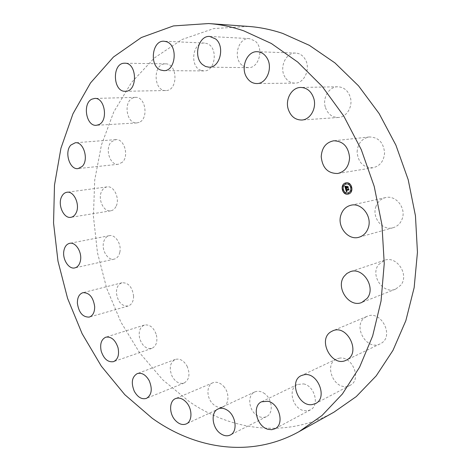 <?xml version="1.0" encoding="UTF-8"?>
<svg xmlns="http://www.w3.org/2000/svg" width="471" height="471" viewBox="0 0 471 471"><rect width="100%" height="100%" fill="white"/><g stroke="black" fill="none" stroke-linecap="round" stroke-linejoin="round"><path stroke-width="0.35" stroke-dasharray="2.35 1.77" d="M375.787 206.981C377.507 201.965 380.762 198.839 385.561 197.596C395.758 194.8 406.249 207.852 402.263 218.644C400.609 223.319 397.589 226.333 393.214 227.681C382.776 231.073 371.878 217.943 375.787 206.981M333.927 412.184C286.827 438.436 232.103 430.835 189.566 401.845L162.736 379.809L139.669 352.85L120.864 322.029L106.705 288.352L97.479 252.815L93.423 216.389L94.712 180.069L101.471 144.897L113.735 111.998L131.438 82.59L154.358 57.968L182.036 39.511L213.722 28.578L248.299 26.411M378.602 264.625L384.495 260.298C396.7 255.353 409.587 274.864 400.75 285.214L395.599 289.135C383.229 294.722 369.906 275.235 378.602 264.625M365.525 317.166L367.044 316.377C380.892 309.559 394.722 336.206 380.945 343.436L380.132 343.871C366.22 351.295 351.896 324.796 365.525 317.166M339.12 358.219C352.284 355.293 362.223 379.85 350.024 385.366L346.738 386.408C333.221 388.875 323.989 364.101 336.471 359.032L339.12 358.219M303.589 383.906C314.71 385.826 319.868 405.608 310.348 409.9L307.139 410.871L303.624 410.588C292.373 408.316 287.657 388.51 297.395 384.495L303.589 383.906M263.648 392.985C272.203 397.86 274.057 413.338 266.504 416.6C263.577 417.971 260.469 417.63 257.178 415.587C248.617 410.5 247.004 395.045 254.74 391.966C257.531 390.753 260.498 391.095 263.648 392.985M223.631 386.314C229.565 392.584 229.295 404.342 223.219 406.779C219.445 408.233 215.759 407.038 212.162 403.205C206.251 396.829 206.634 385.072 212.88 382.758C216.519 381.451 220.104 382.635 223.631 386.314M187.016 366.038C190.319 374.051 189.36 379.703 184.137 383C179.51 384.307 175.518 382.105 172.162 376.4C168.859 368.316 169.89 362.664 175.259 359.438C179.763 358.254 183.678 360.45 187.016 366.038M156.396 334.946C157.738 341.746 156.231 346.214 151.856 348.352C146.34 349.282 142.283 346.002 139.681 338.502C138.321 331.625 139.887 327.145 144.385 325.055C149.802 324.231 153.805 327.528 156.396 334.946M133.587 296.012C133.546 301.363 131.739 304.696 128.153 306.02C121.677 306.327 117.762 301.94 116.414 292.862C116.431 287.416 118.298 284.048 122.007 282.765C128.4 282.565 132.263 286.986 133.587 296.012M119.834 252.232C118.939 256.065 117.061 258.367 114.206 259.132C108.142 260.828 101.63 250.755 103.49 242.712C104.379 238.756 106.311 236.407 109.296 235.677C115.283 234.128 121.759 244.214 119.834 252.232M115.948 206.598C114.683 209.006 112.958 210.413 110.779 210.814C103.685 212.421 97.462 198.962 101.671 191.255C102.966 188.712 104.762 187.258 107.07 186.887C114.1 185.439 120.252 198.998 115.948 206.598M122.383 162.207L118.315 164.261C109.896 165.721 104.538 148.241 111.403 141.812L115.772 139.628C124.15 138.35 129.342 156.013 122.383 162.207M139.186 122.348L136.843 122.925C126.711 124.15 123.037 101.966 132.745 98.015L135.454 97.356C145.586 96.384 148.907 118.78 139.186 122.348M165.821 90.526C153.44 91.38 152.628 63.838 165.103 63.862L165.527 63.856C177.938 63.379 178.156 91.038 165.821 90.526L125.345 91.286M200.911 70.356C189.413 66.623 192.498 41.884 204.455 43.055L206.893 43.55C218.473 47.035 215.565 71.822 203.819 70.921L200.911 70.356M241.941 65.151C232.698 57.886 238.249 37.415 249.336 38.622L255.076 41.006C264.408 48.154 258.985 68.536 248.182 67.653L244.902 66.994L241.941 65.151M285.061 77.232C278.903 67.983 285.679 52.252 295.706 53.082C299.515 53.317 302.594 55.248 304.943 58.875C311.131 68.065 304.513 83.579 294.828 83.12C290.766 83.037 287.51 81.071 285.061 77.232M325.273 106.958C322.447 97.656 329.117 86.652 337.742 86.782C343.895 87.07 348.087 90.585 350.318 97.314C353.103 106.523 346.674 117.232 338.431 117.485C331.967 117.444 327.58 113.935 325.273 106.958M357.095 151.974C357.754 143.496 361.822 138.498 369.299 136.967C378.49 137.208 383.582 142.525 384.577 152.91C383.906 161.07 380.056 166.016 373.032 167.741C363.5 167.87 358.184 162.613 357.095 151.974M348.157 194.087L348.728 193.94C354.51 192.315 351.937 181.453 346.097 182.819L346.055 182.825M346.256 184.026L345.796 184.149C341.263 185.48 343.318 193.981 347.91 192.898M342.788 189.572L342.917 190.243M345.52 183.237L345.643 183.914M342.982 185.698L343.106 186.375M351.219 186.681L351.348 187.358M348.934 183.637L349.058 184.314M348.458 193.028L348.587 193.705M345.049 192.604L345.184 193.275M351.019 190.578L351.148 191.255M345.526 188.741L346.65 188.011M347.027 188.376L346.821 187.953L347.162 188.165L346.974 187.9L347.863 187.593M348.128 187.799L347.839 186.846M346.68 187.476L346.638 186.439M345.649 187.599L345.526 186.61L345.561 187.617M345.608 187.664L346.462 187.387M345.543 187.864L345.602 186.422L344.99 186.292M346.538 191.738L347.092 191.238L346.379 190.567M346.456 190.561L346.797 191.02L346.538 190.514L348.587 189.813M347.121 191.091L346.797 191.02M348.811 189.978L348.552 189.106M346.22 190.066L346.403 189.077L345.679 188.942M346.097 189.324L346.273 189.854M345.791 186.593L346.786 186.198M346.379 188.953L345.761 188.747M345.602 186.292L344.943 186.016M346.185 189.295L346.338 189.842M346.214 189.954L348.67 188.777L349.011 189.925L348.622 188.736M348.599 188.789L348.41 189.136M346.556 186.734L346.733 187.217M346.662 187.305L347.981 186.481L348.375 187.794L347.934 186.439M347.904 186.498L347.675 186.905M346.791 187.211L346.644 186.716M385.561 197.596L350.901 205.244M393.214 227.681L359.008 237.231M110.779 210.814L70.933 217.314M107.07 186.887L66.976 192.25M367.044 316.377L332.585 330.919M380.132 343.871L346.256 360.18M118.315 164.261L78.068 168.6M115.772 139.628L75.278 142.766M350.024 385.366L315.546 403.553M336.471 359.032L301.44 375.552M136.843 122.925L96.355 125.298M135.454 97.356L94.712 98.439M310.348 409.9L275.029 428.734M297.395 384.495L261.599 401.775M165.527 63.856L124.803 63.208M266.504 416.6L230.313 434.998M254.74 391.966L218.144 408.922M204.455 43.055L164.108 41.236M203.819 70.921L163.702 70.638M223.219 406.779L186.228 423.929M212.88 382.758L175.548 398.584M249.336 38.622L209.801 36.467M248.182 67.653L208.853 67.17M184.137 383L146.452 398.378M175.259 359.438L137.273 373.58M295.706 53.082L257.366 51.71M294.828 83.12L256.701 83.544M151.856 348.352L113.564 361.64M144.385 325.055L105.822 337.177M337.742 86.782L300.816 87.447M338.431 117.485L301.746 120.028M128.153 306.02L89.307 317.071M122.007 282.765L82.902 292.685M369.299 136.967L333.698 140.788M373.032 167.741L337.766 173.481M114.206 259.132L74.836 267.899M109.296 235.677L69.684 243.319M384.495 260.298L350.212 271.738M395.599 289.135L361.869 302.429"/><path stroke-width="0.71" d="M340.874 215.129C342.605 209.825 345.95 206.528 350.901 205.244C361.422 202.336 372.373 216.277 368.316 227.705C366.626 232.662 363.524 235.836 359.008 237.231C348.24 240.74 336.912 226.734 340.874 215.129M208.641 23.55L248.299 26.411C259.674 27.224 271.131 29.555 282.677 33.412L309.37 45.346L334.958 62.92L358.519 85.84L379.12 113.546L395.917 145.192L408.198 179.71L415.457 215.842L417.447 252.256L414.156 287.61L405.843 320.669L392.973 350.371L376.199 375.876L356.253 396.594L333.927 412.184L299.209 431.554C251.061 458.36 195.353 449.228 152.109 418.183L124.815 394.692L101.324 366.167L82.125 333.709L67.577 298.367L57.98 261.14L53.553 223.024L54.495 185.038L60.942 148.235L72.964 113.782L90.526 82.92L113.452 57.02L141.318 37.539L173.41 25.929L208.641 23.55C220.263 24.374 232.003 26.818 243.86 30.88L271.337 43.479L297.784 62.107L322.229 86.452L343.689 115.925L361.269 149.625L374.209 186.381L381.957 224.832L384.242 263.53L381.051 301.016L372.655 335.97L359.556 367.239L342.417 393.956L322.023 415.504L299.209 431.554M76.09 212.939C74.836 215.453 73.117 216.913 70.933 217.314C63.821 218.944 57.438 204.826 61.589 196.784C62.867 194.134 64.662 192.621 66.976 192.25C74.029 190.767 80.347 205.009 76.09 212.939M331.025 331.737L332.585 330.919C346.809 323.877 361.263 352.273 347.092 359.732L346.256 360.18C331.967 367.822 317.042 339.626 331.025 331.737M82.148 166.469L78.068 168.6C69.614 170.09 64.056 151.756 70.903 145.039L75.278 142.766C83.703 141.453 89.096 159.999 82.148 166.469M304.148 374.739C317.654 371.843 328.046 397.93 315.546 403.553L312.179 404.595C298.308 406.973 288.67 380.715 301.44 375.552L304.148 374.739M98.71 124.697L96.355 125.298C86.146 126.558 82.237 103.273 91.986 99.128L94.712 98.439C104.933 97.432 108.495 120.976 98.71 124.697M267.922 401.257C279.321 403.453 284.743 424.383 275.029 428.734L271.755 429.693L268.158 429.334C256.642 426.744 251.673 405.837 261.599 401.775L267.922 401.257M125.339 91.286C112.822 92.175 111.751 63.208 124.373 63.214L124.803 63.208C137.367 62.702 137.832 91.839 125.345 91.286L125.339 91.286M227.222 410.147C235.977 415.41 237.985 431.707 230.313 434.998C227.346 436.382 224.172 435.969 220.811 433.767C212.062 428.269 210.29 412.031 218.144 408.922C220.97 407.703 223.996 408.11 227.222 410.147M160.741 70.044C149.036 66.117 151.945 40.029 164.108 41.236L166.593 41.754C178.397 45.416 175.648 71.592 163.702 70.638L160.741 70.044M186.475 402.481C192.557 409.158 192.38 421.48 186.228 423.929C182.418 425.384 178.668 424.077 174.988 419.997C168.948 413.214 169.236 400.909 175.548 398.584C179.227 397.271 182.866 398.572 186.475 402.481M202.465 64.533C192.98 56.861 198.468 35.219 209.801 36.467L215.683 38.981C225.273 46.529 219.892 68.107 208.853 67.17L205.503 66.476L202.465 64.533M149.213 380.668C152.628 389.105 151.709 395.01 146.452 398.378C141.789 399.667 137.738 397.3 134.294 391.277C130.891 382.77 131.886 376.871 137.273 373.58C141.812 372.402 145.792 374.763 149.213 380.668M246.645 77.297C240.263 67.512 247.081 50.844 257.366 51.71C261.275 51.951 264.449 53.994 266.892 57.845C273.315 67.583 266.633 84.032 256.701 83.544C252.533 83.449 249.183 81.365 246.645 77.297M118.015 347.686C119.434 354.816 117.95 359.473 113.564 361.64C108.012 362.535 103.891 359.049 101.206 351.178C99.77 343.971 101.312 339.308 105.822 337.177C111.274 336.388 115.336 339.885 118.015 347.686M288.128 108.842C285.155 98.975 291.938 87.306 300.816 87.447C307.157 87.753 311.502 91.486 313.851 98.639C316.783 108.424 310.224 119.781 301.746 120.028C295.093 119.964 290.554 116.237 288.128 108.842M94.683 306.674C94.689 312.267 92.899 315.735 89.307 317.071C82.79 317.313 78.816 312.685 77.374 303.183C77.344 297.495 79.181 293.992 82.902 292.685C89.331 292.55 93.258 297.213 94.683 306.674M321.216 156.672C321.834 147.688 325.997 142.389 333.698 140.788C343.194 141.076 348.493 146.74 349.594 157.785C348.952 166.451 345.007 171.685 337.766 173.481C327.928 173.569 322.411 167.97 321.216 156.672M80.435 260.734C79.57 264.737 77.703 267.128 74.836 267.899C68.76 269.612 62.125 259.026 63.915 250.631C64.768 246.498 66.688 244.06 69.684 243.319C75.684 241.753 82.29 252.362 80.435 260.734M344.16 276.271L346.85 273.504L350.212 271.738C362.788 266.615 376.247 287.445 367.168 298.326L361.869 302.429C349.123 308.193 335.252 287.422 344.16 276.271M348.64 193.958L348.11 194.099C342.264 195.565 339.573 184.714 345.361 183.007L346.008 182.83C351.849 181.465 354.422 192.333 348.64 193.958M346.055 182.825L345.449 182.989C339.685 184.691 342.317 195.489 348.157 194.087M347.91 192.898L348.381 192.774C352.932 191.491 350.901 182.931 346.297 184.02L346.256 184.026M342.917 190.243L342.788 189.572M345.643 183.914L345.52 183.237M343.094 186.375L342.982 185.698M351.331 187.364L351.219 186.681M349.058 184.314L348.934 183.637M348.587 193.705L348.458 193.028M345.184 193.275L345.049 192.604M351.148 191.255L351.019 190.578M345.708 184.167L346.209 184.031C350.813 182.948 352.844 191.509 348.293 192.792L347.863 192.91C343.259 194.052 341.151 185.503 345.708 184.167M345.59 188.959L346.315 189.095L346.132 190.084L348.516 188.989L348.84 190.084L348.499 189.831L346.45 190.531L346.986 191.12L346.297 190.584L347.003 191.255L346.468 191.815L345.59 188.959M345.673 188.765L346.379 188.977L345.673 188.765M346.185 189.295L346.25 189.86L348.322 189.154L348.599 188.641L348.964 189.866L348.581 188.794L346.214 189.954L346.185 189.295M345.526 188.741L344.778 186.257L345.514 186.439L345.455 187.882L346.421 187.552L345.526 187.694L345.437 186.628L345.561 187.617L346.356 187.346L345.785 186.722L346.65 186.422L346.591 187.493L347.804 186.734L348.157 187.911L347.775 187.611L346.886 187.917L347.074 188.259L346.733 187.97L346.997 188.4L346.562 188.029L345.526 188.741M344.854 186.033L345.596 186.31L344.854 186.033M345.802 186.522L346.697 186.216L345.885 186.563M346.556 186.734L346.703 187.222L347.91 186.345L348.287 187.811L347.892 186.498L346.662 187.305L346.556 186.734M346.562 188.029L346.939 188.394M347.775 187.611L348.128 187.799M347.839 186.846L346.591 187.493M346.638 186.439L345.873 186.704L346.444 187.328L345.502 187.629M346.373 187.405L345.455 187.882M344.89 186.304L345.579 188.606M345.69 188.983L346.538 191.738M346.632 191.061L346.939 191.126M348.499 189.831L348.811 189.978M348.552 189.106L346.132 190.084M346.691 186.228L345.891 186.504M345.755 188.794L346.379 188.953M344.831 186.092L345.602 186.292M348.322 189.154L346.25 189.86M347.586 186.922L346.703 187.222M342.7 189.589L342.9 190.249L342.7 189.589M345.431 183.254L345.59 183.925L345.431 183.254M348.846 183.655L349.046 184.32L348.846 183.655M348.569 193.711L348.399 193.033L348.569 193.711M345.161 193.281L344.996 192.61L345.161 193.281M351.13 191.261L350.966 190.584L351.13 191.261"/></g></svg>
